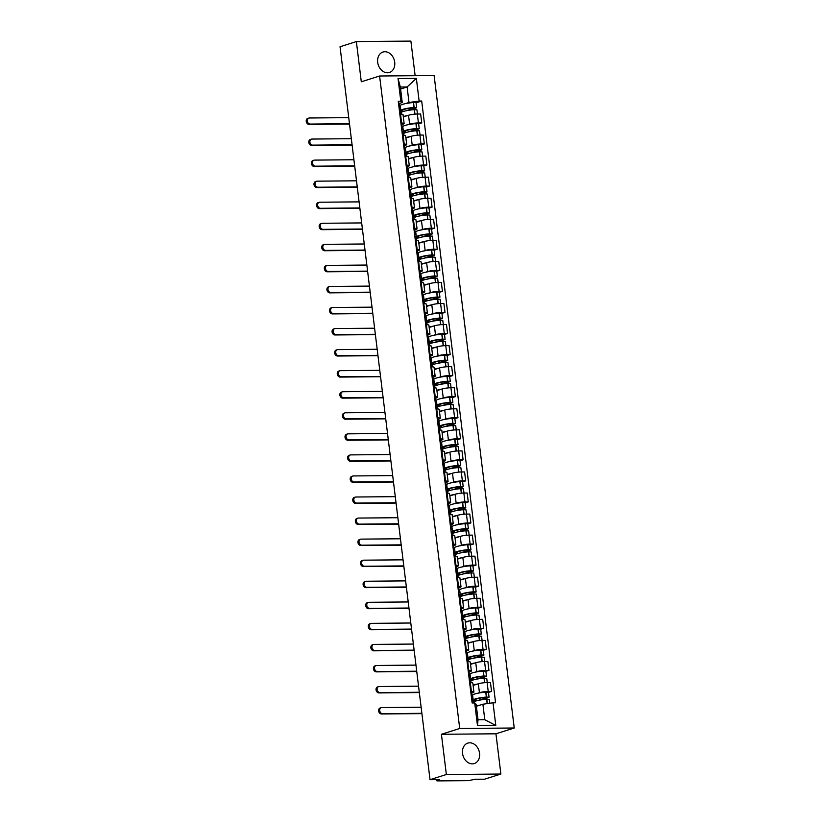 <?xml version="1.0" encoding="UTF-8"?>
<svg xmlns="http://www.w3.org/2000/svg" width="822" height="822" viewBox="0 0 822 822"><rect width="100%" height="100%" fill="white"/><g stroke="black" fill="none" stroke-linecap="round" stroke-linejoin="round"><path stroke-width="1.23" d="M377.688 62.338A10.727 8.364 72.4 0 0 389.433 72.48A10.727 8.364 72.4 0 0 394.704 62.184A10.727 8.364 72.4 0 0 382.96 52.043A10.727 8.364 72.4 0 0 377.688 62.338M462.539 753.414A10.727 8.364 72.4 0 0 474.294 763.566A10.727 8.364 72.4 0 0 479.555 753.271A10.727 8.364 72.4 0 0 467.81 743.119A10.727 8.364 72.4 0 0 462.539 753.414M415.141 75.686L410.887 41.1L356.368 41.573L340.041 46.751L430.029 779.677L446.356 774.499L500.886 774.026L495.943 733.799L514.233 728.004L434.119 75.521L379.6 76.004L459.714 728.477L441.414 734.282L446.356 774.499M500.886 774.026L484.559 779.205L474.911 779.287L468.54 780.633L437.684 780.9L436.595 780.715L436.461 779.626M356.368 41.573L361.3 81.799L379.6 76.004M437.047 779.616L437.14 780.397L439.688 779.595L430.029 779.677M437.14 780.397L436.595 780.715M477.582 693.275L479.432 692.689A6.319 0.925 -7 0 1 488.217 691.456L491.546 691.425L490.457 682.517L487.127 682.548A6.319 0.925 173 0 0 478.332 683.781L473.123 685.435M471.91 695.073L472.958 694.744M473.924 692.021L472.835 683.113A6.319 0.925 173 0 0 470.328 682.692L471.427 691.6A6.319 0.925 -7 0 1 473.924 692.021A6.319 0.925 -7 0 1 472.671 692.751L471.664 693.069M471.427 691.6L470.739 691.6M488.463 692.401L491.546 691.425M470.328 682.692L469.65 682.692M475.003 672.221L476.842 671.636A6.319 0.925 -7 0 1 485.638 670.392L488.956 670.362L487.867 661.453L484.538 661.484A6.319 0.925 173 0 0 475.753 662.727L470.533 664.382M469.321 674.019L470.379 673.68M468.15 670.547L468.838 670.547A6.319 0.925 -7 0 1 471.345 670.968A6.319 0.925 -7 0 1 470.081 671.697L469.085 672.016M485.884 671.338L488.956 670.362M471.345 670.968L470.246 662.059A6.319 0.925 173 0 0 467.749 661.638L467.06 661.638M472.414 651.168L474.263 650.582A6.319 0.925 -7 0 1 483.048 649.339L486.377 649.308L485.278 640.4L481.959 640.43A6.319 0.925 173 0 0 473.164 641.674L467.944 643.328M466.742 652.966L467.79 652.627M465.571 649.493L466.259 649.483A6.319 0.925 -7 0 1 468.756 649.914A6.319 0.925 -7 0 1 467.502 650.634L466.495 650.952M483.295 650.284L486.377 649.308M468.756 649.914L467.667 641.006A6.319 0.925 173 0 0 465.16 640.574L464.471 640.585M469.824 630.104L471.674 629.518A6.319 0.925 -7 0 1 480.459 628.285L483.788 628.255L482.699 619.346L479.37 619.377A6.319 0.925 173 0 0 470.585 620.61L465.365 622.264M464.153 631.902L465.211 631.573M462.981 628.44L463.67 628.429A6.319 0.925 -7 0 1 466.177 628.851A6.319 0.925 -7 0 1 464.913 629.58L463.906 629.899M480.706 629.231L483.788 628.255M466.177 628.851L465.077 619.942A6.319 0.925 173 0 0 462.581 619.521L461.892 619.531M467.245 609.051L469.085 608.465A6.319 0.925 -7 0 1 477.88 607.222L481.209 607.201L480.11 598.293L476.781 598.313A6.319 0.925 173 0 0 467.995 599.557L462.776 601.211M461.574 610.849L462.622 610.52M460.402 607.376L461.08 607.376A6.319 0.925 -7 0 1 463.587 607.797A6.319 0.925 -7 0 1 462.324 608.527L461.327 608.845M478.127 608.177L481.209 607.201M463.587 607.797L462.498 598.889A6.319 0.925 173 0 0 459.991 598.467L459.303 598.467M464.656 587.997L466.506 587.411A6.319 0.925 -7 0 1 475.291 586.168L478.62 586.137L477.52 577.229L474.202 577.26A6.319 0.925 173 0 0 465.406 578.503L460.197 580.157M458.984 589.795L460.032 589.456M457.813 586.322L458.501 586.312A6.319 0.925 -7 0 1 460.998 586.744A6.319 0.925 -7 0 1 459.745 587.473L458.738 587.781M475.537 587.114L478.62 586.137M460.998 586.744L459.909 577.835A6.319 0.925 173 0 0 457.402 577.404L456.713 577.414M462.077 566.933L463.916 566.348A6.319 0.925 -7 0 1 472.712 565.115L476.03 565.084L474.941 556.175L471.612 556.206A6.319 0.925 173 0 0 462.827 557.439L457.607 559.094M456.395 568.732L457.453 568.403M455.224 565.269L455.912 565.259A6.319 0.925 -7 0 1 458.419 565.68A6.319 0.925 -7 0 1 457.155 566.409L456.148 566.728M472.948 566.06L476.03 565.084M458.419 565.68L457.32 556.771A6.319 0.925 173 0 0 454.823 556.35L454.134 556.36M459.488 545.88L461.337 545.294A6.319 0.925 -7 0 1 470.122 544.061L473.451 544.03L472.352 535.122L469.033 535.143A6.319 0.925 173 0 0 460.238 536.386L455.018 538.04M453.816 547.678L454.864 547.349M452.645 544.205L453.333 544.205A6.319 0.925 -7 0 1 455.83 544.626A6.319 0.925 -7 0 1 454.566 545.356L453.569 545.674M470.369 545.007L473.451 544.03M455.83 544.626L454.741 535.718A6.319 0.925 173 0 0 452.234 535.297L451.545 535.297M456.898 524.826L458.748 524.241A6.319 0.925 -7 0 1 467.533 522.998L470.862 522.967L469.773 514.058L466.444 514.089A6.319 0.925 173 0 0 457.649 515.332L452.439 516.987M451.227 526.625L452.275 526.286M450.055 523.152L450.744 523.141A6.319 0.925 -7 0 1 453.241 523.573A6.319 0.925 -7 0 1 451.987 524.302L450.98 524.621M467.78 523.943L470.862 522.967M453.241 523.573L452.151 514.664A6.319 0.925 173 0 0 449.644 514.233L448.966 514.243M454.319 503.773L456.159 503.187A6.319 0.925 -7 0 1 464.954 501.944L468.273 501.913L467.184 493.005L463.855 493.036A6.319 0.925 173 0 0 455.069 494.279L449.85 495.933M448.648 505.571L449.696 505.232M447.466 502.098L448.154 502.088A6.319 0.925 -7 0 1 450.662 502.519A6.319 0.925 -7 0 1 449.398 503.239L448.401 503.557M465.201 502.889L468.273 501.913M450.662 502.519L449.562 493.611A6.319 0.925 173 0 0 447.065 493.179L446.377 493.19M451.73 482.709L453.58 482.124A6.319 0.925 -7 0 1 462.365 480.891L465.694 480.86L464.594 471.951L461.276 471.982A6.319 0.925 173 0 0 452.48 473.215L447.271 474.869M446.058 484.507L447.106 484.179M444.887 481.045L445.575 481.034A6.319 0.925 -7 0 1 448.072 481.456A6.319 0.925 -7 0 1 446.819 482.185L445.812 482.504M462.611 481.836L465.694 480.86M448.072 481.456L446.983 472.547A6.319 0.925 173 0 0 444.476 472.126L443.788 472.126M449.141 461.656L450.99 461.07A6.319 0.925 -7 0 1 459.775 459.827L463.105 459.806L462.015 450.898L458.686 450.918A6.319 0.925 173 0 0 449.901 452.162L444.681 453.816M443.469 463.454L444.527 463.125M442.298 459.981L442.986 459.981A6.319 0.925 -7 0 1 445.493 460.402A6.319 0.925 -7 0 1 444.229 461.132L443.222 461.45M460.022 460.782L463.105 459.806M445.493 460.402L444.394 451.494A6.319 0.925 173 0 0 441.897 451.073L441.209 451.073M446.562 440.602L448.401 440.017A6.319 0.925 -7 0 1 457.196 438.773L460.526 438.743L459.426 429.834L456.097 429.865A6.319 0.925 173 0 0 447.312 431.108L442.092 432.762M440.89 442.4L441.938 442.061M439.719 438.927L440.397 438.917A6.319 0.925 -7 0 1 442.904 439.349A6.319 0.925 -7 0 1 441.64 440.068L440.643 440.387M457.443 439.719L460.526 438.743M442.904 439.349L441.815 430.44A6.319 0.925 173 0 0 439.308 430.009L438.619 430.019M443.972 419.539L445.822 418.953A6.319 0.925 -7 0 1 454.607 417.72L457.936 417.689L456.847 408.781L453.518 408.811A6.319 0.925 173 0 0 444.723 410.044L439.513 411.699M438.301 421.337L439.349 421.008M437.129 417.874L437.818 417.864A6.319 0.925 -7 0 1 440.315 418.285A6.319 0.925 -7 0 1 439.061 419.015L438.054 419.333M454.854 418.665L457.936 417.689M440.315 418.285L439.225 409.377A6.319 0.925 173 0 0 436.718 408.955L436.03 408.966M441.393 398.485L443.233 397.899A6.319 0.925 -7 0 1 452.028 396.656L455.347 396.636L454.258 387.727L450.929 387.748A6.319 0.925 173 0 0 442.144 388.991L436.924 390.645M435.711 400.283L436.77 399.954M434.54 396.81L435.228 396.81A6.319 0.925 -7 0 1 437.736 397.232A6.319 0.925 -7 0 1 436.472 397.961L435.465 398.28M452.264 397.612L455.347 396.636M437.736 397.232L436.636 388.323A6.319 0.925 173 0 0 434.139 387.902L433.451 387.902M438.804 377.432L440.654 376.846A6.319 0.925 -7 0 1 449.439 375.603L452.768 375.572L451.668 366.663L448.35 366.694A6.319 0.925 173 0 0 439.554 367.937L434.335 369.592M433.132 379.23L434.18 378.891M431.961 375.757L432.649 375.746A6.319 0.925 -7 0 1 435.146 376.178A6.319 0.925 -7 0 1 433.893 376.908L432.886 377.226M449.685 376.548L452.768 375.572M435.146 376.178L434.057 367.27A6.319 0.925 173 0 0 431.55 366.838L430.862 366.848M436.215 356.378L438.064 355.792A6.319 0.925 -7 0 1 446.849 354.549L450.179 354.518L449.089 345.61L445.76 345.641A6.319 0.925 173 0 0 436.965 346.884L431.756 348.538M430.543 358.176L431.591 357.837M429.372 354.703L430.06 354.693A6.319 0.925 -7 0 1 432.567 355.125A6.319 0.925 -7 0 1 431.303 355.844L430.296 356.162M447.096 355.494L450.179 354.518M432.567 355.125L431.468 346.216A6.319 0.925 173 0 0 428.961 345.785L428.283 345.795M433.636 335.314L435.475 334.729A6.319 0.925 -7 0 1 444.27 333.496L447.589 333.465L446.5 324.556L443.171 324.587A6.319 0.925 173 0 0 434.386 325.82L429.166 327.475M427.964 337.112L429.012 336.784M426.782 333.64L427.471 333.64A6.319 0.925 -7 0 1 429.978 334.061A6.319 0.925 -7 0 1 428.714 334.79L427.717 335.109M444.517 334.441L447.589 333.465M429.978 334.061L428.879 325.152A6.319 0.925 173 0 0 426.382 324.731L425.693 324.731M431.047 314.261L432.896 313.675A6.319 0.925 -7 0 1 441.681 312.432L445.01 312.411L443.911 303.493L440.592 303.524A6.319 0.925 173 0 0 431.797 304.767L426.587 306.421M425.375 316.059L426.423 315.73M424.203 312.586L424.892 312.586A6.319 0.925 -7 0 1 427.389 313.007A6.319 0.925 -7 0 1 426.135 313.737L425.128 314.055M441.928 313.388L445.01 312.411M427.389 313.007L426.299 304.099A6.319 0.925 173 0 0 423.792 303.678L423.104 303.678M428.457 293.207L430.307 292.622A6.319 0.925 -7 0 1 439.102 291.378L442.421 291.348L441.332 282.439L438.003 282.47A6.319 0.925 173 0 0 429.218 283.713L423.998 285.368M422.785 295.006L423.844 294.666M421.614 291.533L422.303 291.522A6.319 0.925 -7 0 1 424.81 291.954A6.319 0.925 -7 0 1 423.546 292.673L422.539 292.992M439.338 292.324L442.421 291.348M424.81 291.954L423.71 283.045A6.319 0.925 173 0 0 421.213 282.614L420.525 282.624M425.878 272.144L427.717 271.558A6.319 0.925 -7 0 1 436.513 270.325L439.842 270.294L438.743 261.386L435.413 261.417A6.319 0.925 173 0 0 426.628 262.65L421.409 264.304M420.206 273.942L421.254 273.613M419.035 270.479L419.713 270.469A6.319 0.925 -7 0 1 422.22 270.89A6.319 0.925 -7 0 1 420.956 271.62L419.96 271.938M436.759 271.27L439.842 270.294M422.22 270.89L421.131 261.982A6.319 0.925 173 0 0 418.624 261.56L417.936 261.571M423.289 251.09L425.138 250.505A6.319 0.925 -7 0 1 433.924 249.261L437.253 249.241L436.163 240.332L432.834 240.353A6.319 0.925 173 0 0 424.039 241.596L418.83 243.25M417.617 252.888L418.665 252.56M416.446 249.415L417.134 249.415A6.319 0.925 -7 0 1 419.631 249.837A6.319 0.925 -7 0 1 418.377 250.566L417.37 250.885M434.17 250.217L437.253 249.241M419.631 249.837L418.542 240.928A6.319 0.925 173 0 0 416.035 240.507L415.357 240.507M420.71 230.037L422.549 229.451A6.319 0.925 -7 0 1 431.345 228.208L434.663 228.177L433.574 219.269L430.245 219.299A6.319 0.925 173 0 0 421.46 220.543L416.24 222.197M415.028 231.835L416.086 231.496M413.856 228.362L414.545 228.352A6.319 0.925 -7 0 1 417.052 228.783A6.319 0.925 -7 0 1 415.788 229.513L414.781 229.831M431.591 229.153L434.663 228.177M417.052 228.783L415.953 219.875A6.319 0.925 173 0 0 413.456 219.443L412.767 219.453M418.121 208.983L419.97 208.398A6.319 0.925 -7 0 1 428.755 207.154L432.084 207.123L430.985 198.215L427.666 198.246A6.319 0.925 173 0 0 418.871 199.489L413.651 201.143M412.449 210.781L413.497 210.442M411.277 207.308L411.966 207.298A6.319 0.925 -7 0 1 414.463 207.73A6.319 0.925 -7 0 1 413.209 208.449L412.202 208.767M429.002 208.1L432.084 207.123M414.463 207.73L413.374 198.821A6.319 0.925 173 0 0 410.866 198.39L410.178 198.4M415.531 187.919L417.381 187.334A6.319 0.925 -7 0 1 426.166 186.101L429.495 186.07L428.406 177.162L425.077 177.192A6.319 0.925 173 0 0 416.292 178.425L411.072 180.08M409.859 189.718L410.918 189.389M408.688 186.245L409.377 186.245A6.319 0.925 -7 0 1 411.884 186.666A6.319 0.925 -7 0 1 410.62 187.395L409.613 187.714M426.413 187.046L429.495 186.07M411.884 186.666L410.784 177.758A6.319 0.925 173 0 0 408.287 177.336L407.599 177.336M412.952 166.866L414.791 166.28A6.319 0.925 -7 0 1 423.587 165.037L426.916 165.006L425.817 156.098L422.487 156.129A6.319 0.925 173 0 0 413.702 157.372L408.483 159.026M407.28 168.664L408.329 168.335M406.099 165.191L406.787 165.191A6.319 0.925 -7 0 1 409.294 165.612A6.319 0.925 -7 0 1 408.031 166.342L407.034 166.661M423.833 165.993L426.916 165.006M409.294 165.612L408.195 156.704A6.319 0.925 173 0 0 405.698 156.283L405.01 156.283M410.363 145.813L412.212 145.227A6.319 0.925 -7 0 1 420.998 143.984L424.327 143.953L423.227 135.044L419.908 135.075A6.319 0.925 173 0 0 411.113 136.318L405.904 137.973M404.691 147.611L405.739 147.272M403.52 144.138L404.208 144.127A6.319 0.925 -7 0 1 406.705 144.559A6.319 0.925 -7 0 1 405.452 145.278L404.445 145.597M421.244 144.929L424.327 143.953M406.705 144.559L405.616 135.651A6.319 0.925 173 0 0 403.109 135.219L402.42 135.229M407.774 124.749L409.623 124.163A6.319 0.925 -7 0 1 418.419 122.93L421.737 122.899L420.648 113.991L417.319 114.022A6.319 0.925 173 0 0 408.534 115.255L403.314 116.909M402.102 126.547L403.16 126.218M400.93 123.084L401.619 123.074A6.319 0.925 -7 0 1 404.126 123.495A6.319 0.925 -7 0 1 402.862 124.225L401.855 124.543M418.655 123.875L421.737 122.899M404.126 123.495L403.027 114.587A6.319 0.925 173 0 0 400.53 114.166L399.841 114.176M482.894 704.218L493.015 702.789L495.8 725.466L477.479 725.621L474.695 702.944L476.133 704.269L478.034 719.795L484.795 719.733L482.894 704.218L476.38 706.283M400.591 89.033L407.106 86.968L400.345 87.019L402.246 102.544L400.817 101.219L398.249 101.24L472.136 702.964L474.695 702.944M400.817 101.219L398.033 78.542L416.353 78.378L419.138 101.055L409.007 102.483L407.106 86.968L416.353 78.378M493.015 702.789L495.584 702.769L421.696 101.034L419.138 101.055M514.233 728.004L459.714 728.477M495.943 733.799L441.414 734.282M399.523 105.493L400.571 105.165M405.195 103.695L409.007 102.483M402.246 102.544L399.276 103.49M416.076 102.822L421.696 101.034M495.8 725.466L484.795 719.733M477.479 725.621L478.034 719.795M400.345 87.019L398.033 78.542M421.141 707.228L381.788 707.567A3.093 2.415 72.4 0 0 381.223 707.66A3.093 2.415 72.4 0 0 379.764 710.989A3.093 2.415 72.4 0 0 382.528 713.65L381.459 713.979A3.093 2.415 -107.6 0 1 378.695 711.328A3.093 2.415 -107.6 0 1 380.154 707.999L381.223 707.66M471.705 699.471A10.45 1.521 -7 0 1 472.506 699.943L472.876 702.964M473.554 702.954L473.472 702.296A10.45 1.521 -7 0 1 486.603 699.214L489.326 699.378L489.799 703.242M480.233 705.06A10.45 1.521 173 0 0 476.339 705.975M481.394 699.83L488.36 697.621L489.059 697.22L486.347 697.056A10.45 1.521 173 0 0 473.205 700.139A10.45 1.521 173 0 0 473.297 700.313L472.578 700.539M489.059 697.22L488.453 692.288L485.74 692.134A10.45 1.521 173 0 0 472.599 695.217L473.205 700.139M471.581 698.433A10.45 1.521 173 0 0 472.239 697.786L471.643 692.854A10.45 1.521 173 0 0 470.831 692.391M472.239 697.786A10.45 1.521 173 0 0 471.438 697.313M472.845 702.697L473.493 702.491M472.629 695.402L471.982 695.607M475.116 699.656L475.178 700.149A8.662 1.264 -7 0 1 474.982 699.923A8.662 1.264 -7 0 1 485.864 697.364L486.953 697.631L478.075 700.447M473.965 701.752L472.773 702.122M472.629 700.961L475.178 700.149M473.493 702.173L472.784 702.173M421.881 713.301L382.528 713.65M381.459 713.979L421.922 713.63M418.552 686.175L379.199 686.514A3.093 2.415 72.4 0 0 378.634 686.606A3.093 2.415 72.4 0 0 377.175 689.925A3.093 2.415 72.4 0 0 379.939 692.586L378.88 692.925A3.093 2.415 -107.6 0 1 376.116 690.264A3.093 2.415 -107.6 0 1 377.565 686.945L378.634 686.606M469.115 678.417A10.45 1.521 -7 0 1 469.927 678.89L470.39 682.692M471.068 682.702L470.883 681.243A10.45 1.521 -7 0 1 484.024 678.16L486.737 678.325L487.251 682.537M477.654 683.996A10.45 1.521 173 0 0 473.082 685.137M478.805 678.777L485.781 676.568L486.47 676.167L483.757 676.003A10.45 1.521 173 0 0 470.626 679.085A10.45 1.521 173 0 0 470.718 679.249L469.999 679.486M486.47 676.167L485.864 671.235L483.151 671.071A10.45 1.521 173 0 0 470.02 674.163L470.626 679.085M468.992 677.379A10.45 1.521 173 0 0 469.66 676.732L469.054 671.8A10.45 1.521 173 0 0 468.252 671.327M469.66 676.732A10.45 1.521 173 0 0 468.859 676.259M470.266 681.644L470.914 681.438M470.04 674.348L469.393 674.554M472.537 678.602L472.599 679.095A8.662 1.264 -7 0 1 472.393 678.869A8.662 1.264 -7 0 1 483.285 676.311L484.363 676.578L475.486 679.383M471.376 680.688L470.194 681.068M470.05 679.907L472.599 679.095M470.903 681.109L470.194 681.119M419.302 692.247L379.939 692.586M378.88 692.925L419.333 692.576M415.963 665.111L376.61 665.46A3.093 2.415 72.4 0 0 376.055 665.543A3.093 2.415 72.4 0 0 374.596 668.872A3.093 2.415 72.4 0 0 377.36 671.533L376.291 671.872A3.093 2.415 -107.6 0 1 373.527 669.211A3.093 2.415 -107.6 0 1 374.986 665.882L376.055 665.543M466.536 657.364A10.45 1.521 -7 0 1 467.338 657.836L467.8 661.628M468.478 661.638L468.304 660.189A10.45 1.521 -7 0 1 481.435 657.107L484.148 657.271L484.672 661.484M475.065 662.943A10.45 1.521 173 0 0 470.503 664.073M476.215 657.713L483.192 655.504L483.891 655.103L481.168 654.939A10.45 1.521 173 0 0 468.037 658.032A10.45 1.521 173 0 0 468.129 658.196L467.41 658.422M483.891 655.103L483.285 650.181L480.562 650.017A10.45 1.521 173 0 0 467.43 653.1L468.037 658.032M466.403 656.326A10.45 1.521 173 0 0 467.071 655.668L466.464 650.747A10.45 1.521 173 0 0 465.663 650.274M467.071 655.668A10.45 1.521 173 0 0 466.269 655.206M467.677 660.59L468.324 660.385M467.451 653.295L466.804 653.5M469.948 657.538L470.009 658.042A8.662 1.264 -7 0 1 469.814 657.816A8.662 1.264 -7 0 1 480.695 655.257L481.774 655.514L472.907 658.33M468.787 659.634L467.605 660.015M467.461 658.843L470.009 658.042M468.324 660.056L467.615 660.066M416.713 671.194L377.36 671.533M376.291 671.872L416.754 671.523M413.384 644.058L374.031 644.407A3.093 2.415 72.4 0 0 373.465 644.489A3.093 2.415 72.4 0 0 372.006 647.818A3.093 2.415 72.4 0 0 374.77 650.479L373.702 650.818A3.093 2.415 -107.6 0 1 370.938 648.157A3.093 2.415 -107.6 0 1 372.397 644.828L373.465 644.489M463.947 636.31A10.45 1.521 -7 0 1 464.749 636.773L465.221 640.574M465.889 640.585L465.714 639.136A10.45 1.521 -7 0 1 478.846 636.043L481.569 636.207L482.082 640.43M472.475 641.89A10.45 1.521 173 0 0 467.913 643.02M473.636 636.66L480.613 634.45L481.302 634.05L478.589 633.885A10.45 1.521 173 0 0 465.447 636.968A10.45 1.521 173 0 0 465.54 637.142L464.831 637.369M481.302 634.05L480.695 629.128L477.983 628.964A10.45 1.521 173 0 0 464.841 632.046L465.447 636.968M463.824 635.262A10.45 1.521 173 0 0 464.492 634.615L463.885 629.693A10.45 1.521 173 0 0 463.084 629.22M464.492 634.615A10.45 1.521 173 0 0 463.68 634.142M465.088 639.526L465.735 639.321M464.872 632.241L464.225 632.447M467.369 636.485L467.42 636.978A8.662 1.264 -7 0 1 467.225 636.752A8.662 1.264 -7 0 1 478.116 634.194L479.195 634.461L470.318 637.276M466.208 638.581L465.016 638.951M464.882 637.79L467.42 636.978M465.735 639.002L465.026 639.002M414.124 650.13L374.77 650.479M373.702 650.818L414.165 650.459M410.795 623.004L371.441 623.343A3.093 2.415 72.4 0 0 370.876 623.436A3.093 2.415 72.4 0 0 369.417 626.765A3.093 2.415 72.4 0 0 372.191 629.416L371.123 629.755A3.093 2.415 -107.6 0 1 368.359 627.104A3.093 2.415 -107.6 0 1 369.818 623.775L370.876 623.436M461.368 615.246A10.45 1.521 -7 0 1 462.17 615.719L462.632 619.521M463.31 619.531L463.135 618.072A10.45 1.521 -7 0 1 476.267 614.99L478.979 615.154L479.503 619.377M469.896 620.836A10.45 1.521 173 0 0 465.324 621.966M471.047 615.606L478.024 613.397L478.712 612.996L476 612.832A10.45 1.521 173 0 0 462.868 615.914A10.45 1.521 173 0 0 462.961 616.089L462.241 616.315M478.712 612.996L478.106 608.064L475.393 607.9A10.45 1.521 173 0 0 462.262 610.993L462.868 615.914M461.234 614.209A10.45 1.521 173 0 0 461.902 613.561L461.296 608.629A10.45 1.521 173 0 0 460.495 608.167M461.902 613.561A10.45 1.521 173 0 0 461.101 613.089M462.509 618.473L463.156 618.267M462.283 611.178L461.635 611.383M464.779 615.431L464.841 615.925A8.662 1.264 -7 0 1 464.636 615.699A8.662 1.264 -7 0 1 475.527 613.14L476.606 613.407L467.739 616.223M463.618 617.528L462.437 617.897M462.293 616.736L464.841 615.925M463.156 617.938L462.437 617.949M411.545 629.077L372.191 629.416M371.123 629.755L411.586 629.405M408.205 601.951L368.852 602.29A3.093 2.415 72.4 0 0 368.297 602.382A3.093 2.415 72.4 0 0 366.838 605.701A3.093 2.415 72.4 0 0 369.602 608.362L368.533 608.701A3.093 2.415 -107.6 0 1 365.769 606.04A3.093 2.415 -107.6 0 1 367.228 602.721L368.297 602.382M458.779 594.193A10.45 1.521 -7 0 1 459.58 594.666L460.053 598.467M460.721 598.467L460.546 597.019A10.45 1.521 -7 0 1 473.678 593.936L476.39 594.101L476.914 598.313M467.307 599.772A10.45 1.521 173 0 0 462.745 600.913M468.468 594.553L476.133 591.943L473.41 591.778A10.45 1.521 173 0 0 460.279 594.861A10.45 1.521 173 0 0 460.371 595.025L459.652 595.251M476.133 591.943L475.527 587.011L472.814 586.846A10.45 1.521 173 0 0 459.673 589.929L460.279 594.861M458.655 593.155A10.45 1.521 173 0 0 459.313 592.498L458.717 587.576A10.45 1.521 173 0 0 457.905 587.103M459.313 592.498A10.45 1.521 173 0 0 458.512 592.035M459.919 597.419L460.567 597.214M459.693 590.124L459.046 590.33M462.19 594.368L462.252 594.871A8.662 1.264 -7 0 1 462.056 594.645A8.662 1.264 -7 0 1 472.938 592.087L474.017 592.354L465.149 595.159M461.029 596.464L459.847 596.844M459.704 595.673L462.252 594.871M460.567 596.885L459.858 596.895M408.955 608.023L369.602 608.362M368.533 608.701L408.996 608.352M405.626 580.887L366.273 581.236A3.093 2.415 72.4 0 0 365.708 581.318A3.093 2.415 72.4 0 0 364.249 584.648A3.093 2.415 72.4 0 0 367.013 587.309L365.954 587.648A3.093 2.415 -107.6 0 1 363.18 584.987A3.093 2.415 -107.6 0 1 364.639 581.657L365.708 581.318M456.189 573.139A10.45 1.521 -7 0 1 457.001 573.602L457.464 577.404M458.142 577.414L457.957 575.965A10.45 1.521 -7 0 1 471.098 572.872L473.811 573.037L474.325 577.26M464.718 578.719A10.45 1.521 173 0 0 460.156 579.849M465.879 573.489L472.856 571.28L473.544 570.879L470.831 570.715A10.45 1.521 173 0 0 457.69 573.807A10.45 1.521 173 0 0 457.792 573.972L457.073 574.198M473.544 570.879L472.938 565.957L470.225 565.793A10.45 1.521 173 0 0 457.094 568.875L457.69 573.807M456.066 572.091A10.45 1.521 173 0 0 456.734 571.444L456.128 566.522A10.45 1.521 173 0 0 455.326 566.05M456.734 571.444A10.45 1.521 173 0 0 455.933 570.982M457.33 576.356L457.988 576.15M457.114 569.071L456.467 569.276M459.611 573.314L459.673 573.818A8.662 1.264 -7 0 1 459.467 573.581A8.662 1.264 -7 0 1 470.359 571.023L471.438 571.29L462.56 574.105M458.45 575.41L457.268 575.78M457.124 574.619L459.673 573.818M457.977 575.832L457.268 575.832M406.366 586.959L367.013 587.309M365.954 587.648L406.407 587.288M403.037 559.833L363.684 560.172A3.093 2.415 72.4 0 0 363.129 560.265A3.093 2.415 72.4 0 0 361.67 563.594A3.093 2.415 72.4 0 0 364.434 566.255L363.365 566.584A3.093 2.415 -107.6 0 1 360.601 563.933A3.093 2.415 -107.6 0 1 362.06 560.604L363.129 560.265M453.61 552.076A10.45 1.521 -7 0 1 454.412 552.548L454.874 556.35M455.552 556.36L455.378 554.901A10.45 1.521 -7 0 1 468.509 551.819L471.222 551.983L471.746 556.206M462.139 557.665A10.45 1.521 173 0 0 457.566 558.796M463.289 552.435L470.266 550.226L470.955 549.826L468.242 549.661A10.45 1.521 173 0 0 455.111 552.744A10.45 1.521 173 0 0 455.203 552.918L454.484 553.144M470.955 549.826L470.359 544.894L467.636 544.729A10.45 1.521 173 0 0 454.504 547.822L455.111 552.744M453.477 551.038A10.45 1.521 173 0 0 454.145 550.391L453.538 545.459A10.45 1.521 173 0 0 452.737 544.996M454.145 550.391A10.45 1.521 173 0 0 453.343 549.918M454.751 555.302L455.398 555.097M454.525 548.007L453.878 548.212M457.022 552.261L457.083 552.754A8.662 1.264 -7 0 1 456.878 552.528A8.662 1.264 -7 0 1 467.769 549.969L468.848 550.237L459.981 553.052M455.861 554.357L454.679 554.727M454.535 553.566L457.083 552.754M455.398 554.768L454.689 554.778M403.787 565.906L364.434 566.255M363.365 566.584L403.828 566.235M400.458 538.78L361.105 539.119A3.093 2.415 72.4 0 0 360.539 539.211A3.093 2.415 72.4 0 0 359.08 542.53A3.093 2.415 72.4 0 0 361.844 545.192L360.776 545.531A3.093 2.415 -107.6 0 1 358.012 542.869A3.093 2.415 -107.6 0 1 359.471 539.551L360.539 539.211M451.021 531.022A10.45 1.521 -7 0 1 451.823 531.495L452.295 535.297M452.963 535.307L452.788 533.848A10.45 1.521 -7 0 1 465.92 530.765L468.643 530.93L469.157 535.143M459.549 536.602A10.45 1.521 173 0 0 454.987 537.742M460.71 531.382L467.687 529.163L468.376 528.772L465.663 528.608A10.45 1.521 173 0 0 452.521 531.69A10.45 1.521 173 0 0 452.614 531.855L451.895 532.091M468.376 528.772L467.769 523.84L465.057 523.676A10.45 1.521 173 0 0 451.915 526.768L452.521 531.69M450.898 529.985A10.45 1.521 173 0 0 451.566 529.337L450.959 524.405A10.45 1.521 173 0 0 450.148 523.933M451.566 529.337A10.45 1.521 173 0 0 450.754 528.865M452.162 534.249L452.809 534.043M451.946 526.953L451.299 527.159M454.432 531.207L454.494 531.7A8.662 1.264 -7 0 1 454.299 531.474A8.662 1.264 -7 0 1 465.19 528.916L466.269 529.183L457.392 531.988M453.282 533.293L452.09 533.673M451.946 532.512L454.494 531.7M452.809 533.714L452.1 533.725M401.198 544.852L361.844 545.192M360.776 545.531L401.239 545.181M397.869 517.716L358.515 518.066A3.093 2.415 72.4 0 0 357.95 518.148A3.093 2.415 72.4 0 0 356.491 521.477A3.093 2.415 72.4 0 0 359.265 524.138L358.197 524.477A3.093 2.415 -107.6 0 1 355.433 521.816A3.093 2.415 -107.6 0 1 356.882 518.487L357.95 518.148M448.432 509.969A10.45 1.521 -7 0 1 449.244 510.441L449.706 514.233M450.384 514.243L450.199 512.794A10.45 1.521 -7 0 1 463.341 509.712L466.053 509.876L466.567 514.089M456.97 515.548A10.45 1.521 173 0 0 452.398 516.678M458.121 510.318L465.098 508.109L465.786 507.708L463.074 507.544A10.45 1.521 173 0 0 449.942 510.637A10.45 1.521 173 0 0 450.035 510.801L449.315 511.027M465.786 507.708L465.18 502.787L462.467 502.622A10.45 1.521 173 0 0 449.336 505.705L449.942 510.637M448.309 508.931A10.45 1.521 173 0 0 448.976 508.273L448.37 503.352A10.45 1.521 173 0 0 447.569 502.879M448.976 508.273A10.45 1.521 173 0 0 448.175 507.811M449.583 513.185L450.23 512.979M449.357 505.9L448.709 506.105M451.853 510.143L451.915 510.647A8.662 1.264 -7 0 1 451.71 510.421A8.662 1.264 -7 0 1 462.601 507.862L463.68 508.119L454.802 510.935M450.692 512.24L449.511 512.62M449.367 511.448L451.915 510.647M450.23 512.661L449.511 512.671M398.619 523.799L359.265 524.138M358.197 524.477L398.649 524.117M395.279 496.663L355.926 497.012A3.093 2.415 72.4 0 0 355.371 497.094A3.093 2.415 72.4 0 0 353.912 500.423A3.093 2.415 72.4 0 0 356.676 503.085L355.607 503.424A3.093 2.415 -107.6 0 1 352.844 500.762A3.093 2.415 -107.6 0 1 354.303 497.433L355.371 497.094M445.853 488.915A10.45 1.521 -7 0 1 446.654 489.378L447.117 493.179M447.795 493.19L447.62 491.741A10.45 1.521 -7 0 1 460.752 488.648L463.464 488.813L463.988 493.036M454.381 494.495A10.45 1.521 173 0 0 449.819 495.625M455.532 489.265L462.509 487.056L463.207 486.655L460.484 486.49A10.45 1.521 173 0 0 447.353 489.573A10.45 1.521 173 0 0 447.445 489.748L446.726 489.974M463.207 486.655L462.601 481.733L459.878 481.569A10.45 1.521 173 0 0 446.747 484.651L447.353 489.573M445.719 487.867A10.45 1.521 173 0 0 446.387 487.22L445.781 482.298A10.45 1.521 173 0 0 444.979 481.826M446.387 487.22A10.45 1.521 173 0 0 445.586 486.747M446.993 492.131L447.641 491.926M446.767 484.846L446.12 485.052M449.264 489.09L449.326 489.583A8.662 1.264 -7 0 1 449.131 489.357A8.662 1.264 -7 0 1 460.012 486.799L461.091 487.066L452.223 489.881M448.103 491.186L446.921 491.556M446.778 490.395L449.326 489.583M447.641 491.607L446.932 491.607M396.029 502.735L356.676 503.085M355.607 503.424L396.07 503.064M392.7 475.609L353.347 475.948A3.093 2.415 72.4 0 0 352.782 476.041A3.093 2.415 72.4 0 0 351.323 479.37A3.093 2.415 72.4 0 0 354.087 482.021L353.018 482.36A3.093 2.415 -107.6 0 1 350.254 479.709A3.093 2.415 -107.6 0 1 351.713 476.38L352.782 476.041M443.264 467.852A10.45 1.521 -7 0 1 444.065 468.324L444.538 472.126M445.216 472.136L445.031 470.677A10.45 1.521 -7 0 1 458.173 467.595L460.885 467.759L461.399 471.982M451.792 473.441A10.45 1.521 173 0 0 447.23 474.571M452.953 468.211L459.93 466.002L460.618 465.601L457.905 465.437A10.45 1.521 173 0 0 444.764 468.519A10.45 1.521 173 0 0 444.856 468.694L444.147 468.92M460.618 465.601L460.012 460.669L457.299 460.505A10.45 1.521 173 0 0 444.157 463.598L444.764 468.519M443.14 466.814A10.45 1.521 173 0 0 443.808 466.166L443.202 461.234A10.45 1.521 173 0 0 442.4 460.772M443.808 466.166A10.45 1.521 173 0 0 442.996 465.694M444.404 471.078L445.051 470.872M444.188 463.783L443.541 463.988M446.685 468.037L446.747 468.53A8.662 1.264 -7 0 1 446.541 468.304A8.662 1.264 -7 0 1 457.433 465.745L458.512 466.012L449.634 468.828M445.524 470.133L444.332 470.503M444.199 469.341L446.747 468.53M445.051 470.544L444.342 470.554M393.44 481.682L354.087 482.021M353.018 482.36L393.481 482.011M390.111 454.556L350.758 454.895A3.093 2.415 72.4 0 0 350.193 454.987A3.093 2.415 72.4 0 0 348.733 458.306A3.093 2.415 72.4 0 0 351.508 460.967L350.439 461.306A3.093 2.415 -107.6 0 1 347.675 458.645A3.093 2.415 -107.6 0 1 349.134 455.326L350.193 454.987M440.684 446.798A10.45 1.521 -7 0 1 441.486 447.271L441.948 451.073M442.626 451.073L442.452 449.624A10.45 1.521 -7 0 1 455.583 446.541L458.296 446.706L458.82 450.918M449.213 452.377A10.45 1.521 173 0 0 444.64 453.518M450.364 447.158L457.34 444.938L458.029 444.548L455.316 444.383A10.45 1.521 173 0 0 442.185 447.466A10.45 1.521 173 0 0 442.277 447.63L441.558 447.856M458.029 444.548L457.422 439.616L454.71 439.451A10.45 1.521 173 0 0 441.578 442.534L442.185 447.466M440.551 445.76A10.45 1.521 173 0 0 441.219 445.103L440.613 440.181A10.45 1.521 173 0 0 439.811 439.708M441.219 445.103A10.45 1.521 173 0 0 440.417 444.64M441.825 450.024L442.472 449.819M441.599 442.729L440.952 442.935M444.096 446.973L444.157 447.476A8.662 1.264 -7 0 1 443.952 447.25A8.662 1.264 -7 0 1 454.843 444.692L455.922 444.959L447.055 447.764M442.935 449.069L441.753 449.449M441.609 448.278L444.157 447.476M442.472 449.49L441.753 449.5M390.861 460.628L351.508 460.967M350.439 461.306L390.902 460.957M387.522 433.492L348.168 433.841A3.093 2.415 72.4 0 0 347.614 433.924A3.093 2.415 72.4 0 0 346.154 437.253A3.093 2.415 72.4 0 0 348.918 439.914L347.85 440.253A3.093 2.415 -107.6 0 1 345.086 437.592A3.093 2.415 -107.6 0 1 346.545 434.263L347.614 433.924M438.095 425.745A10.45 1.521 -7 0 1 438.897 426.207L439.369 430.009M440.037 430.019L439.862 428.57A10.45 1.521 -7 0 1 452.994 425.477L455.717 425.642L456.231 429.865M446.623 431.324A10.45 1.521 173 0 0 442.061 432.454M447.785 426.094L454.751 423.885L455.45 423.484L452.727 423.32A10.45 1.521 173 0 0 439.595 426.413A10.45 1.521 173 0 0 439.688 426.577L438.969 426.803M455.45 423.484L454.843 418.562L452.131 418.398A10.45 1.521 173 0 0 438.989 421.481L439.595 426.413M437.972 424.697A10.45 1.521 173 0 0 438.629 424.049L438.034 419.128A10.45 1.521 173 0 0 437.222 418.655M438.629 424.049A10.45 1.521 173 0 0 437.828 423.577M439.236 428.961L439.883 428.755M439.02 421.676L438.362 421.881M441.506 425.919L441.568 426.413A8.662 1.264 -7 0 1 441.373 426.186A8.662 1.264 -7 0 1 452.254 423.628L453.333 423.895L444.466 426.71M440.345 428.015L439.164 428.385M439.02 427.224L441.568 426.413M439.883 428.437L439.174 428.437M388.272 439.565L348.918 439.914M347.85 440.253L388.313 439.893M384.943 412.439L345.589 412.778A3.093 2.415 72.4 0 0 345.024 412.87A3.093 2.415 72.4 0 0 343.565 416.199A3.093 2.415 72.4 0 0 346.329 418.86L345.271 419.189A3.093 2.415 -107.6 0 1 342.497 416.538A3.093 2.415 -107.6 0 1 343.956 413.209L345.024 412.87M435.506 404.681A10.45 1.521 -7 0 1 436.318 405.154L436.78 408.955M437.458 408.966L437.273 407.507A10.45 1.521 -7 0 1 450.415 404.424L453.128 404.588L453.641 408.811M444.034 410.27A10.45 1.521 173 0 0 439.472 411.401M445.195 405.041L452.172 402.831L452.86 402.431L450.148 402.266A10.45 1.521 173 0 0 437.006 405.349A10.45 1.521 173 0 0 437.109 405.523L436.39 405.749M452.86 402.431L452.254 397.499L449.542 397.334A10.45 1.521 173 0 0 436.41 400.427L437.006 405.349M435.383 403.643A10.45 1.521 173 0 0 436.05 402.996L435.444 398.064A10.45 1.521 173 0 0 434.643 397.601M436.05 402.996A10.45 1.521 173 0 0 435.249 402.523M436.646 407.907L437.304 407.702M436.431 400.612L435.783 400.817M438.927 404.866L438.989 405.359A8.662 1.264 -7 0 1 438.784 405.133A8.662 1.264 -7 0 1 449.675 402.575L450.754 402.842L441.876 405.657M437.766 406.962L436.585 407.332M436.441 406.171L438.989 405.359M437.294 407.373L436.585 407.383M385.682 418.511L346.329 418.86M345.271 419.189L385.724 418.84M382.353 391.385L343 391.724A3.093 2.415 72.4 0 0 342.445 391.817A3.093 2.415 72.4 0 0 340.986 395.135A3.093 2.415 72.4 0 0 343.75 397.797L342.682 398.136A3.093 2.415 -107.6 0 1 339.918 395.474A3.093 2.415 -107.6 0 1 341.377 392.156L342.445 391.817M432.927 383.627A10.45 1.521 -7 0 1 433.728 384.1L434.191 387.902M434.869 387.912L434.694 386.453A10.45 1.521 -7 0 1 447.826 383.371L450.538 383.535L451.062 387.748M441.455 389.207A10.45 1.521 173 0 0 436.883 390.347M442.606 383.987L449.583 381.768L450.271 381.377L447.558 381.213A10.45 1.521 173 0 0 434.427 384.295A10.45 1.521 173 0 0 434.519 384.46L433.8 384.696M450.271 381.377L449.675 376.445L446.952 376.281A10.45 1.521 173 0 0 433.821 379.363L434.427 384.295M432.793 382.59A10.45 1.521 173 0 0 433.461 381.942L432.855 377.01A10.45 1.521 173 0 0 432.053 376.538M433.461 381.942A10.45 1.521 173 0 0 432.66 381.47M434.067 386.854L434.715 386.648M433.841 379.558L433.194 379.764M436.338 383.812L436.4 384.306A8.662 1.264 -7 0 1 436.194 384.08A8.662 1.264 -7 0 1 447.086 381.521L448.165 381.788L439.297 384.593M435.177 385.898L433.995 386.278M433.852 385.117L436.4 384.306M434.715 386.319L434.006 386.33M383.103 397.458L343.75 397.797M342.682 398.136L383.144 397.786M379.774 370.321L340.421 370.671A3.093 2.415 72.4 0 0 339.856 370.753A3.093 2.415 72.4 0 0 338.397 374.082A3.093 2.415 72.4 0 0 341.161 376.743L340.092 377.082A3.093 2.415 -107.6 0 1 337.328 374.421A3.093 2.415 -107.6 0 1 338.787 371.092L339.856 370.753M430.338 362.574A10.45 1.521 -7 0 1 431.139 363.036L431.612 366.838M432.28 366.848L432.105 365.4A10.45 1.521 -7 0 1 445.236 362.317L447.959 362.481L448.473 366.694M438.866 368.153A10.45 1.521 173 0 0 434.304 369.284M440.027 362.923L447.004 360.714L447.692 360.313L444.979 360.149A10.45 1.521 173 0 0 431.838 363.242A10.45 1.521 173 0 0 431.93 363.406L431.211 363.632M447.692 360.313L447.086 355.392L444.373 355.227A10.45 1.521 173 0 0 431.231 358.31L431.838 363.242M430.214 361.536A10.45 1.521 173 0 0 430.882 360.879L430.276 355.957A10.45 1.521 173 0 0 429.464 355.484M430.882 360.879A10.45 1.521 173 0 0 430.07 360.416M431.478 365.79L432.125 365.585M431.262 358.505L430.615 358.711M433.749 362.749L433.811 363.252A8.662 1.264 -7 0 1 433.615 363.016A8.662 1.264 -7 0 1 444.507 360.468L445.586 360.724L436.708 363.54M432.598 364.845L431.406 365.225M431.262 364.054L433.811 363.252M432.125 365.266L431.416 365.266M380.514 376.404L341.161 376.743M340.092 377.082L380.555 376.723M377.185 349.268L337.832 349.617A3.093 2.415 72.4 0 0 337.267 349.699A3.093 2.415 72.4 0 0 335.808 353.028A3.093 2.415 72.4 0 0 338.582 355.69L337.513 356.029A3.093 2.415 -107.6 0 1 334.749 353.368A3.093 2.415 -107.6 0 1 336.208 350.038L337.267 349.699M427.759 341.52A10.45 1.521 -7 0 1 428.56 341.983L429.022 345.785M429.701 345.795L429.516 344.346A10.45 1.521 -7 0 1 442.657 341.253L445.37 341.418L445.884 345.641M436.287 347.1A10.45 1.521 173 0 0 431.714 348.23M437.438 341.87L444.414 339.661L445.103 339.26L442.39 339.096A10.45 1.521 173 0 0 429.259 342.178A10.45 1.521 173 0 0 429.351 342.353L428.632 342.579M445.103 339.26L444.497 334.338L441.784 334.174A10.45 1.521 173 0 0 428.652 337.256L429.259 342.178M427.625 340.472A10.45 1.521 173 0 0 428.293 339.825L427.687 334.903A10.45 1.521 173 0 0 426.885 334.431M428.293 339.825A10.45 1.521 173 0 0 427.491 339.352M428.899 344.737L429.546 344.531M428.673 337.452L428.026 337.657M431.17 341.695L431.231 342.188A8.662 1.264 -7 0 1 431.026 341.962A8.662 1.264 -7 0 1 441.917 339.404L442.996 339.671L434.119 342.486M430.009 343.791L428.827 344.161M428.683 343L431.231 342.188M429.546 344.213L428.827 344.213M377.935 355.34L338.582 355.69M337.513 356.029L377.966 355.669M374.596 328.214L335.242 328.553A3.093 2.415 72.4 0 0 334.688 328.646A3.093 2.415 72.4 0 0 333.229 331.975A3.093 2.415 72.4 0 0 335.993 334.626L334.924 334.965A3.093 2.415 -107.6 0 1 332.16 332.304A3.093 2.415 -107.6 0 1 333.619 328.985L334.688 328.646M425.169 320.457A10.45 1.521 -7 0 1 425.971 320.929L426.443 324.731M427.111 324.741L426.937 323.282A10.45 1.521 -7 0 1 440.068 320.2L442.781 320.364L443.305 324.587M433.697 326.046A10.45 1.521 173 0 0 429.135 327.177M434.859 320.816L441.825 318.607L442.524 318.206L439.801 318.042A10.45 1.521 173 0 0 426.669 321.125A10.45 1.521 173 0 0 426.762 321.299L426.043 321.525M442.524 318.206L441.917 313.274L439.195 313.11A10.45 1.521 173 0 0 426.063 316.203L426.669 321.125M425.036 319.419A10.45 1.521 173 0 0 425.704 318.772L425.097 313.84A10.45 1.521 173 0 0 424.296 313.377M425.704 318.772A10.45 1.521 173 0 0 424.902 318.299M426.31 323.683L426.957 323.478M426.084 316.388L425.436 316.593M428.581 320.642L428.642 321.135A8.662 1.264 -7 0 1 428.447 320.909A8.662 1.264 -7 0 1 439.328 318.35L440.407 318.617L431.54 321.433M427.419 322.738L426.238 323.108M426.094 321.947L428.642 321.135M426.957 323.149L426.248 323.159M375.346 334.287L335.993 334.626M334.924 334.965L375.387 334.616M372.017 307.161L332.663 307.5A3.093 2.415 72.4 0 0 332.098 307.592A3.093 2.415 72.4 0 0 330.639 310.911A3.093 2.415 72.4 0 0 333.403 313.572L332.345 313.912A3.093 2.415 -107.6 0 1 329.571 311.25A3.093 2.415 -107.6 0 1 331.03 307.921L332.098 307.592M422.58 299.403A10.45 1.521 -7 0 1 423.381 299.876L423.854 303.678M424.532 303.678L424.347 302.229A10.45 1.521 -7 0 1 437.489 299.146L440.202 299.311L440.715 303.524M431.108 304.983A10.45 1.521 173 0 0 426.546 306.123M432.269 299.753L439.246 297.543L439.934 297.143L437.222 296.989A10.45 1.521 173 0 0 424.08 300.071A10.45 1.521 173 0 0 424.173 300.236L423.464 300.462M439.934 297.143L439.328 292.221L436.616 292.057A10.45 1.521 173 0 0 423.484 295.139L424.08 300.071M422.457 298.365A10.45 1.521 173 0 0 423.125 297.708L422.518 292.786A10.45 1.521 173 0 0 421.717 292.313M423.125 297.708A10.45 1.521 173 0 0 422.313 297.245M423.72 302.63L424.368 302.424M423.505 295.334L422.857 295.54M426.002 299.578L426.063 300.081A8.662 1.264 -7 0 1 425.858 299.855A8.662 1.264 -7 0 1 436.749 297.297L437.828 297.564L428.95 300.369M424.84 301.674L423.659 302.054M423.515 300.883L426.063 300.081M424.368 302.095L423.659 302.106M372.756 313.233L333.403 313.572M332.345 313.912L372.798 313.562M369.427 286.097L330.074 286.446A3.093 2.415 72.4 0 0 329.509 286.529A3.093 2.415 72.4 0 0 328.06 289.858A3.093 2.415 72.4 0 0 330.824 292.519L329.756 292.858A3.093 2.415 -107.6 0 1 326.992 290.197A3.093 2.415 -107.6 0 1 328.451 286.868L329.509 286.529M420.001 278.35A10.45 1.521 -7 0 1 420.802 278.812L421.265 282.614M421.943 282.624L421.768 281.175A10.45 1.521 -7 0 1 434.9 278.083L437.612 278.247L438.136 282.47M428.529 283.929A10.45 1.521 173 0 0 423.957 285.059M429.68 278.699L436.657 276.49L437.345 276.089L434.633 275.925A10.45 1.521 173 0 0 421.501 279.018A10.45 1.521 173 0 0 421.594 279.182L420.874 279.408M437.345 276.089L436.739 271.168L434.026 271.003A10.45 1.521 173 0 0 420.895 274.086L421.501 279.018M419.867 277.302A10.45 1.521 173 0 0 420.535 276.654L419.929 271.733A10.45 1.521 173 0 0 419.128 271.26M420.535 276.654A10.45 1.521 173 0 0 419.734 276.182M421.141 281.566L421.789 281.36M420.915 274.281L420.268 274.486M423.412 278.524L423.474 279.018A8.662 1.264 -7 0 1 423.268 278.792A8.662 1.264 -7 0 1 434.16 276.233L435.239 276.5L426.371 279.316M422.251 280.621L421.07 280.99M420.926 279.829L423.474 279.018M421.789 281.042L421.08 281.042M370.177 292.17L330.824 292.519M329.756 292.858L370.219 292.498M366.838 265.044L327.485 265.383A3.093 2.415 72.4 0 0 326.93 265.475A3.093 2.415 72.4 0 0 325.471 268.804A3.093 2.415 72.4 0 0 328.235 271.466L327.166 271.794A3.093 2.415 -107.6 0 1 324.402 269.143A3.093 2.415 -107.6 0 1 325.861 265.814L326.93 265.475M417.412 257.286A10.45 1.521 -7 0 1 418.213 257.759L418.686 261.56M419.354 261.571L419.179 260.112A10.45 1.521 -7 0 1 432.31 257.029L435.033 257.194L435.547 261.417M425.94 262.876A10.45 1.521 173 0 0 421.378 264.006M427.101 257.646L434.067 255.437L434.766 255.036L432.043 254.871A10.45 1.521 173 0 0 418.912 257.954A10.45 1.521 173 0 0 419.004 258.129L418.285 258.355M434.766 255.036L434.16 250.104L431.447 249.939A10.45 1.521 173 0 0 418.306 253.032L418.912 257.954M417.288 256.248A10.45 1.521 173 0 0 417.946 255.601L417.35 250.669A10.45 1.521 173 0 0 416.538 250.207M417.946 255.601A10.45 1.521 173 0 0 417.144 255.128M418.552 260.512L419.199 260.307M418.336 253.217L417.679 253.423M420.823 257.471L420.885 257.964A8.662 1.264 -7 0 1 420.689 257.738A8.662 1.264 -7 0 1 431.571 255.18L432.649 255.447L423.782 258.262M419.662 259.567L418.48 259.937M418.336 258.776L420.885 257.964M419.199 259.978L418.49 259.988M367.588 271.116L328.235 271.466M327.166 271.794L367.629 271.445M364.259 243.99L324.906 244.329A3.093 2.415 72.4 0 0 324.341 244.422A3.093 2.415 72.4 0 0 322.882 247.741A3.093 2.415 72.4 0 0 325.646 250.402L324.587 250.741A3.093 2.415 -107.6 0 1 321.813 248.08A3.093 2.415 -107.6 0 1 323.272 244.761L324.341 244.422M414.822 236.233A10.45 1.521 -7 0 1 415.634 236.705L416.096 240.507M416.775 240.507L416.59 239.058A10.45 1.521 -7 0 1 429.731 235.976L432.444 236.14L432.958 240.353M423.351 241.812A10.45 1.521 173 0 0 418.788 242.952M424.512 236.592L431.488 234.373L432.177 233.982L429.464 233.818A10.45 1.521 173 0 0 416.333 236.9A10.45 1.521 173 0 0 416.425 237.065L415.706 237.301M432.177 233.982L431.571 229.05L428.858 228.886A10.45 1.521 173 0 0 415.727 231.968L416.333 236.9M414.699 235.195A10.45 1.521 173 0 0 415.367 234.547L414.761 229.615A10.45 1.521 173 0 0 413.959 229.143M415.367 234.547A10.45 1.521 173 0 0 414.565 234.075M415.973 239.459L416.62 239.253M415.747 232.164L415.1 232.369M418.244 236.417L418.306 236.911A8.662 1.264 -7 0 1 418.1 236.685A8.662 1.264 -7 0 1 428.992 234.126L430.07 234.393L421.193 237.198M417.083 238.503L415.901 238.883M415.757 237.712L418.306 236.911M416.61 238.925L415.901 238.935M364.999 250.063L325.646 250.402M324.587 250.741L365.04 250.391M361.67 222.926L322.316 223.276A3.093 2.415 72.4 0 0 321.762 223.358A3.093 2.415 72.4 0 0 320.303 226.687A3.093 2.415 72.4 0 0 323.067 229.348L321.998 229.687A3.093 2.415 -107.6 0 1 319.234 227.026A3.093 2.415 -107.6 0 1 320.693 223.697L321.762 223.358M412.243 215.179A10.45 1.521 -7 0 1 413.045 215.641L413.507 219.443M414.185 219.453L414.011 218.005A10.45 1.521 -7 0 1 427.142 214.922L429.855 215.087L430.379 219.299M420.772 220.758A10.45 1.521 173 0 0 416.199 221.889M421.922 215.528L428.899 213.319L429.587 212.919L426.875 212.754A10.45 1.521 173 0 0 413.743 215.847A10.45 1.521 173 0 0 413.836 216.011L413.117 216.237M429.587 212.919L428.992 207.997L426.269 207.832A10.45 1.521 173 0 0 413.137 210.915L413.743 215.847M412.11 214.141A10.45 1.521 173 0 0 412.778 213.484L412.171 208.562A10.45 1.521 173 0 0 411.37 208.089M412.778 213.484A10.45 1.521 173 0 0 411.976 213.021M413.384 218.395L414.031 218.19M413.158 211.11L412.51 211.316M415.655 215.354L415.716 215.857A8.662 1.264 -7 0 1 415.521 215.621A8.662 1.264 -7 0 1 426.402 213.073L427.481 213.33L418.614 216.145M414.493 217.45L413.312 217.83M413.168 216.659L415.716 215.857M414.031 217.871L413.322 217.871M362.42 228.999L323.067 229.348M321.998 229.687L362.461 229.328M359.091 201.873L319.737 202.222A3.093 2.415 72.4 0 0 319.172 202.304A3.093 2.415 72.4 0 0 317.713 205.634A3.093 2.415 72.4 0 0 320.477 208.295L319.409 208.634A3.093 2.415 -107.6 0 1 316.645 205.973A3.093 2.415 -107.6 0 1 318.104 202.644L319.172 202.304M409.654 194.126A10.45 1.521 -7 0 1 410.455 194.588L410.928 198.39M411.596 198.4L411.421 196.951A10.45 1.521 -7 0 1 424.553 193.858L427.276 194.023L427.789 198.246M418.182 199.705A10.45 1.521 173 0 0 413.62 200.835M419.343 194.475L426.32 192.266L427.008 191.865L424.296 191.701A10.45 1.521 173 0 0 411.154 194.783A10.45 1.521 173 0 0 411.247 194.958L410.527 195.184M427.008 191.865L426.402 186.943L423.69 186.779A10.45 1.521 173 0 0 410.548 189.861L411.154 194.783M409.531 193.078A10.45 1.521 173 0 0 410.199 192.43L409.592 187.508A10.45 1.521 173 0 0 408.781 187.036M410.199 192.43A10.45 1.521 173 0 0 409.387 191.958M410.795 197.342L411.442 197.136M410.579 190.046L409.931 190.252M413.076 194.3L413.127 194.793A8.662 1.264 -7 0 1 412.932 194.567A8.662 1.264 -7 0 1 423.823 192.009L424.902 192.276L416.024 195.091M411.914 196.396L410.723 196.766M410.589 195.605L413.127 194.793M411.442 196.818L410.733 196.818M359.831 207.945L320.477 208.295M319.409 208.634L359.872 208.274M356.501 180.819L317.148 181.159A3.093 2.415 72.4 0 0 316.583 181.251A3.093 2.415 72.4 0 0 315.124 184.58A3.093 2.415 72.4 0 0 317.898 187.231L316.83 187.57A3.093 2.415 -107.6 0 1 314.066 184.909A3.093 2.415 -107.6 0 1 315.525 181.59L316.583 181.251M407.075 173.062A10.45 1.521 -7 0 1 407.876 173.534L408.339 177.336M409.017 177.347L408.832 175.887A10.45 1.521 -7 0 1 421.974 172.805L424.686 172.969L425.2 177.182M415.603 178.641A10.45 1.521 173 0 0 411.031 179.782M416.754 173.421L423.731 171.212L424.419 170.812L421.707 170.647A10.45 1.521 173 0 0 408.575 173.73A10.45 1.521 173 0 0 408.668 173.904L407.948 174.13M424.419 170.812L423.813 165.88L421.1 165.715A10.45 1.521 173 0 0 407.969 168.808L408.575 173.73M406.941 172.024A10.45 1.521 173 0 0 407.609 171.377L407.003 166.445A10.45 1.521 173 0 0 406.202 165.982M407.609 171.377A10.45 1.521 173 0 0 406.808 170.904M408.215 176.288L408.863 176.083M407.989 168.993L407.342 169.198M410.486 173.247L410.548 173.74A8.662 1.264 -7 0 1 410.342 173.514A8.662 1.264 -7 0 1 421.234 170.955L422.313 171.223L413.435 174.038M409.325 175.333L408.144 175.713M408 174.552L410.548 173.74M408.863 175.754L408.144 175.764M357.251 186.892L317.898 187.231M316.83 187.57L357.293 187.221M353.912 159.756L314.559 160.105A3.093 2.415 72.4 0 0 314.004 160.198A3.093 2.415 72.4 0 0 312.545 163.516A3.093 2.415 72.4 0 0 315.309 166.178L314.24 166.517A3.093 2.415 -107.6 0 1 311.476 163.855A3.093 2.415 -107.6 0 1 312.935 160.526L314.004 160.198M404.486 152.008A10.45 1.521 -7 0 1 405.287 152.481L405.76 156.283M406.428 156.283L406.253 154.834A10.45 1.521 -7 0 1 419.384 151.751L422.097 151.916L422.621 156.129M413.014 157.588A10.45 1.521 173 0 0 408.452 158.728M414.175 152.358L421.141 150.149L421.84 149.748L419.117 149.583A10.45 1.521 173 0 0 405.986 152.676A10.45 1.521 173 0 0 406.078 152.841L405.359 153.067M421.84 149.748L421.234 144.826L418.521 144.662A10.45 1.521 173 0 0 405.38 147.744L405.986 152.676M404.352 150.971A10.45 1.521 173 0 0 405.02 150.313L404.414 145.391A10.45 1.521 173 0 0 403.612 144.919M405.02 150.313A10.45 1.521 173 0 0 404.219 149.851M405.626 155.235L406.274 155.029M405.4 147.939L404.753 148.145M407.897 152.183L407.959 152.686A8.662 1.264 -7 0 1 407.763 152.46A8.662 1.264 -7 0 1 418.645 149.902L419.723 150.169L410.856 152.974M406.736 154.279L405.554 154.659M405.41 153.488L407.959 152.686M406.274 154.7L405.565 154.711M354.662 165.839L315.309 166.178M314.24 166.517L354.703 166.167M351.333 138.702L311.98 139.052A3.093 2.415 72.4 0 0 311.415 139.134A3.093 2.415 72.4 0 0 309.956 142.463A3.093 2.415 72.4 0 0 312.72 145.124L311.661 145.463A3.093 2.415 -107.6 0 1 308.887 142.802A3.093 2.415 -107.6 0 1 310.346 139.473L311.415 139.134M401.896 130.955A10.45 1.521 -7 0 1 402.708 131.417L403.17 135.219M403.849 135.229L403.664 133.78A10.45 1.521 -7 0 1 416.805 130.688L419.518 130.852L420.032 135.075M410.425 136.534A10.45 1.521 173 0 0 405.863 137.664M411.586 131.304L418.562 129.095L419.251 128.694L416.538 128.53A10.45 1.521 173 0 0 403.397 131.623A10.45 1.521 173 0 0 403.499 131.787L402.78 132.013M419.251 128.694L418.645 123.773L415.932 123.608A10.45 1.521 173 0 0 402.801 126.691L403.397 131.623M401.773 129.907A10.45 1.521 173 0 0 402.441 129.26L401.835 124.338A10.45 1.521 173 0 0 401.033 123.865M402.441 129.26A10.45 1.521 173 0 0 401.629 128.787M403.037 134.171L403.694 133.965M402.821 126.886L402.174 127.091M405.318 131.13L405.38 131.623A8.662 1.264 -7 0 1 405.174 131.397A8.662 1.264 -7 0 1 416.066 128.838L417.144 129.105L408.267 131.921M404.157 133.226L402.975 133.596M402.831 132.434L405.38 131.623M403.684 133.647L402.975 133.647M352.073 144.775L312.72 145.124M311.661 145.463L352.114 145.104M348.744 117.649L309.391 117.988A3.093 2.415 72.4 0 0 308.825 118.08A3.093 2.415 72.4 0 0 307.377 121.409A3.093 2.415 72.4 0 0 310.141 124.071L309.072 124.399A3.093 2.415 -107.6 0 1 306.308 121.748A3.093 2.415 -107.6 0 1 307.767 118.419L308.825 118.08M399.317 109.891A10.45 1.521 -7 0 1 400.119 110.364L400.581 114.166M401.259 114.176L401.085 112.717A10.45 1.521 -7 0 1 414.216 109.634L416.929 109.799L417.453 114.022M407.846 115.481A10.45 1.521 173 0 0 403.273 116.611M408.996 110.251L415.973 108.042L416.662 107.641L413.949 107.477A10.45 1.521 173 0 0 400.817 110.559A10.45 1.521 173 0 0 400.91 110.734L400.191 110.96M416.662 107.641L416.066 102.709L413.343 102.544A10.45 1.521 173 0 0 400.211 105.637L400.817 110.559M399.184 108.853A10.45 1.521 173 0 0 399.852 108.206L399.245 103.274A10.45 1.521 173 0 0 398.444 102.812M399.852 108.206A10.45 1.521 173 0 0 399.05 107.733M400.458 113.117L401.105 112.912M400.232 105.822L399.584 106.028M402.729 110.076L402.79 110.569A8.662 1.264 -7 0 1 402.585 110.343A8.662 1.264 -7 0 1 413.476 107.785L414.555 108.052L405.688 110.867M401.568 112.172L400.386 112.542M400.242 111.381L402.79 110.569M401.105 112.583L400.396 112.593M349.494 123.721L310.141 124.071M309.072 124.399L349.535 124.05M408.534 115.255L409.623 124.163M411.113 136.318L412.212 145.227M413.702 157.372L414.791 166.28M416.292 178.425L417.381 187.334M418.871 199.489L419.97 208.398M421.46 220.543L422.549 229.451M424.039 241.596L425.138 250.505M426.628 262.65L427.717 271.558M429.218 283.713L430.307 292.622M431.797 304.767L432.896 313.675M434.386 325.82L435.475 334.729M436.965 346.884L438.064 355.792M439.554 367.937L440.654 376.846M442.144 388.991L443.233 397.899M444.723 410.044L445.822 418.953M447.312 431.108L448.401 440.017M449.901 452.162L450.99 461.07M452.48 473.215L453.58 482.124M455.069 494.279L456.159 503.187M457.649 515.332L458.748 524.241M460.238 536.386L461.337 545.294M462.827 557.439L463.916 566.348M465.406 578.503L466.506 587.411M467.995 599.557L469.085 608.465M470.585 620.61L471.674 629.518M473.164 641.674L474.263 650.582M475.753 662.727L476.842 671.636M478.332 683.781L479.432 692.689M403.109 135.219L404.208 144.127M405.698 156.283L406.787 165.191M408.287 177.336L409.377 186.245M410.866 198.39L411.966 207.298M413.456 219.443L414.545 228.352M416.035 240.507L417.134 249.415M418.624 261.56L419.713 270.469M421.213 282.614L422.303 291.522M423.792 303.678L424.892 312.586M426.382 324.731L427.471 333.64M428.961 345.785L430.06 354.693M431.55 366.838L432.649 375.746M434.139 387.902L435.228 396.81M436.718 408.955L437.818 417.864M439.308 430.009L440.397 438.917M441.897 451.073L442.986 459.981M444.476 472.126L445.575 481.034M447.065 493.179L448.154 502.088M449.644 514.233L450.744 523.141M452.234 535.297L453.333 544.205M454.823 556.35L455.912 565.259M457.402 577.404L458.501 586.312M459.991 598.467L461.08 607.376M462.581 619.521L463.67 628.429M465.16 640.574L466.259 649.483M467.749 661.638L468.838 670.547M400.53 114.166L401.619 123.074M419.908 135.075L420.998 143.984M422.487 156.129L423.587 165.037M425.077 177.192L426.166 186.101M427.666 198.246L428.755 207.154M430.245 219.299L431.345 228.208M432.834 240.353L433.924 249.261M435.413 261.417L436.513 270.325M438.003 282.47L439.102 291.378M440.592 303.524L441.681 312.432M443.171 324.587L444.27 333.496M445.76 345.641L446.849 354.549M448.35 366.694L449.439 375.603M450.929 387.748L452.028 396.656M453.518 408.811L454.607 417.72M456.097 429.865L457.196 438.773M458.686 450.918L459.775 459.827M461.276 471.982L462.365 480.891M463.855 493.036L464.954 501.944M466.444 514.089L467.533 522.998M469.033 535.143L470.122 544.061M471.612 556.206L472.712 565.115M474.202 577.26L475.291 586.168M476.781 598.313L477.88 607.222M479.37 619.377L480.459 628.285M481.959 640.43L483.048 649.339M484.538 661.484L485.638 670.392M487.127 682.548L488.217 691.456M417.319 114.022L418.419 122.93M486.603 699.214L487.148 703.611M486.799 699.203L487.333 703.591M485.925 692.114L486.532 697.046M485.74 692.134L486.347 697.056M484.024 678.16L484.579 682.681M484.209 678.14L484.764 682.661M483.336 671.06L483.942 675.982M483.151 671.071L483.757 676.003M481.435 657.107L481.99 661.628M481.62 657.086L482.175 661.607M480.757 649.997L481.363 654.928M480.562 650.017L481.168 654.939M478.846 636.043L479.411 640.564M479.041 636.033L479.596 640.554M478.168 628.943L478.774 633.875M477.983 628.964L478.589 633.885M476.267 614.99L476.822 619.511M476.452 614.979L477.007 619.49M475.589 607.89L476.185 612.811M475.393 607.9L476 612.832M473.678 593.936L474.232 598.457M473.873 593.916L474.428 598.437M472.999 586.836L473.606 591.758M472.814 586.846L473.41 591.778M471.098 572.872L471.653 577.393M471.283 572.862L471.838 577.383M470.41 565.772L471.016 570.704M470.225 565.793L470.831 570.715M468.509 551.819L469.064 556.34M468.694 551.809L469.249 556.33M467.831 544.719L468.437 549.651M467.636 544.729L468.242 549.661M465.92 530.765L466.475 535.286M466.115 530.745L466.67 535.266M465.242 523.665L465.848 528.587M465.057 523.676L465.663 528.608M463.341 509.712L463.896 514.233M463.526 509.691L464.081 514.212M462.652 502.602L463.259 507.534M462.467 502.622L463.074 507.544M460.752 488.648L461.306 493.169M460.947 488.638L461.502 493.159M460.073 481.548L460.68 486.48M459.878 481.569L460.484 486.49M458.173 467.595L458.727 472.116M458.357 467.584L458.912 472.095M457.484 460.495L458.09 465.416M457.299 460.505L457.905 465.437M455.583 446.541L456.138 451.062M455.768 446.521L456.323 451.042M454.905 439.441L455.501 444.363M454.71 439.451L455.316 444.383M452.994 425.477L453.549 429.998M453.189 425.467L453.744 429.988M452.316 418.377L452.922 423.309M452.131 418.398L452.727 423.32M450.415 404.424L450.97 408.945M450.6 404.414L451.155 408.935M449.726 397.324L450.333 402.246M449.542 397.334L450.148 402.266M447.826 383.371L448.38 387.892M448.011 383.35L448.565 387.871M447.147 376.271L447.754 381.192M446.952 376.281L447.558 381.213M445.236 362.317L445.791 366.838M445.432 362.297L445.986 366.818M444.558 355.207L445.164 360.139M444.373 355.227L444.979 360.149M442.657 341.253L443.212 345.774M442.842 341.243L443.397 345.764M441.969 334.153L442.575 339.085M441.784 334.174L442.39 339.096M440.068 320.2L440.623 324.721M440.263 320.19L440.818 324.7M439.39 313.1L439.996 318.022M439.195 313.11L439.801 318.042M437.489 299.146L438.044 303.667M437.674 299.126L438.229 303.647M436.801 292.046L437.407 296.968M436.616 292.057L437.222 296.989M434.9 278.083L435.455 282.604M435.085 278.072L435.639 282.593M434.222 270.983L434.828 275.915M434.026 271.003L434.633 275.925M432.31 257.029L432.865 261.55M432.506 257.019L433.06 261.53M431.632 249.929L432.238 254.851M431.447 249.939L432.043 254.871M429.731 235.976L430.286 240.497M429.916 235.955L430.471 240.476M429.043 228.876L429.649 233.797M428.858 228.886L429.464 233.818M427.142 214.922L427.697 219.443M427.327 214.902L427.882 219.423M426.464 207.812L427.07 212.744M426.269 207.832L426.875 212.754M424.553 193.858L425.108 198.379M424.748 193.848L425.303 198.369M423.875 186.758L424.481 191.69M423.69 186.779L424.296 191.701M421.974 172.805L422.529 177.326M422.159 172.795L422.714 177.305M421.296 165.705L421.892 170.627M421.1 165.715L421.707 170.647M419.384 151.751L419.939 156.272M419.58 151.731L420.134 156.252M418.706 144.651L419.312 149.573M418.521 144.662L419.117 149.583M416.805 130.688L417.36 135.209M416.99 130.677L417.545 135.198M416.117 123.588L416.723 128.52M415.932 123.608L416.538 128.53M414.216 109.634L414.771 114.155M414.401 109.624L414.956 114.135M413.538 102.534L414.144 107.456M413.343 102.544L413.949 107.477"/></g></svg>

